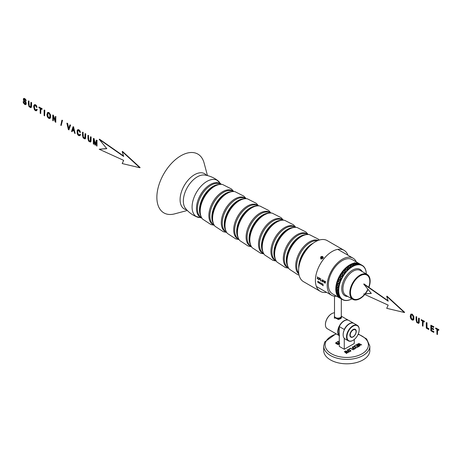 <?xml version="1.0" encoding="UTF-8"?>
<svg xmlns="http://www.w3.org/2000/svg" width="462" height="462" viewBox="0 0 462 462"><rect width="100%" height="100%" fill="white"/><g stroke="black" fill="none" stroke-linecap="round" stroke-linejoin="round"><path stroke-width="0.69" d="M326.559 292.33A23.712 13.693 -60 0 1 324.139 292.481A23.712 13.693 -60 0 1 320.322 291.383L303.511 281.676A23.712 13.693 -60 0 1 301.946 257.282A23.712 13.693 -60 0 1 323.406 239.507A23.712 13.693 -60 0 1 327.229 240.604L344.034 250.306A23.712 13.693 -60 0 1 347.978 255.232M320.322 291.383A23.712 13.693 -60 0 1 318.757 266.99A23.712 13.693 -60 0 1 340.217 249.209A23.712 13.693 -60 0 1 344.034 250.306M321.194 258.963L321.535 258.241L323.452 257.813M323.365 257.692L321.448 258.119L321.102 258.934M320.992 258.887L321.333 257.958L323.25 257.525M323.169 257.403L321.252 257.836L320.917 258.847M321.136 259.136L321.05 257.548L323.077 257.201C322.603 256.191 321.777 256.15 320.593 257.068L320.94 258.859C322.309 259.084 323.019 258.529 323.071 257.184M323.1 257.27L321.136 257.669L320.83 258.784M320.79 257.184L323.059 257.103M323.065 257.132L320.934 257.386L321.021 258.968M320.645 258.593L320.94 258.859M319.254 240.061L318.306 239.125L309.448 234.644A20.374 11.764 120 0 0 294.537 242.486A20.374 11.764 120 0 0 289.466 269.259L297.776 274.694L299.058 275.046M308.194 234.505L305.902 231.964L297.043 227.483A20.374 11.764 120 0 0 282.126 235.325A20.374 11.764 120 0 0 277.056 262.098L285.366 267.527L288.715 268.249M295.79 227.339L293.497 224.803L284.632 220.322A20.374 11.764 120 0 0 269.721 228.159A20.374 11.764 120 0 0 264.651 254.937L272.961 260.366L276.311 261.082M283.379 220.178L281.087 217.637L272.228 213.155A20.374 11.764 120 0 0 257.317 220.998A20.374 11.764 120 0 0 252.246 247.771L260.556 253.205L263.9 253.921M270.975 213.017L268.682 210.476L259.823 205.994A20.374 11.764 120 0 0 244.906 213.837A20.374 11.764 120 0 0 239.836 240.61L248.146 246.038L251.495 246.76M258.57 205.85L256.277 203.315L247.413 198.833A20.374 11.764 120 0 0 232.502 206.67A20.374 11.764 120 0 0 227.431 233.449L235.741 238.877L239.091 239.593M246.159 198.689L243.867 196.148L235.008 191.666A20.374 11.764 120 0 0 220.091 199.509A20.374 11.764 120 0 0 215.026 226.282L223.337 231.716L226.68 232.432M233.755 191.528L231.462 188.987L222.603 184.505A20.374 11.764 120 0 0 207.686 192.348A20.374 11.764 120 0 0 202.616 219.121L210.926 224.549L214.276 225.271M219.444 182.195A20.94 12.093 120 0 0 218.283 181.012A20.94 12.093 120 0 0 199.792 187.607A20.94 12.093 120 0 0 197.43 217.128A20.94 12.093 120 0 0 199.035 217.544M207.467 175.583L204.071 162.919A33.957 19.606 120 0 0 169.369 165.806A33.957 19.606 120 0 0 157.034 200.548A33.957 19.606 120 0 0 174.659 213.866L187.324 210.476M322.609 281.693L322.938 281.67L322.309 281.312L322.418 280.134L322.747 280.122L322.418 280.134M322.932 280.012L322.938 281.67L323.244 281.491L322.88 281.71M323.233 281.543L322.603 281.907L322.049 280.584L322.297 279.92L322.776 279.891L323.256 280.7L323.157 281.751M336.584 296.217A21.419 12.364 -60 0 1 335.083 296.252A21.419 12.364 -60 0 1 331.635 295.264A21.419 12.364 -60 0 1 330.22 273.233A21.419 12.364 -60 0 1 349.607 257.172A21.419 12.364 -60 0 1 353.055 258.166A21.419 12.364 -60 0 1 356.352 261.977M318.509 282.935L317.977 282.553L317.769 281.3L318.301 281.277L318.607 282.727L318.295 282.9L318.607 282.727M320.12 283.587L319.485 283.425L319.277 282.172L319.947 282.386L320.016 283.801M321.627 284.453L320.992 284.292L320.784 283.044L321.454 283.258L321.523 284.673M323.077 284.453L322.563 285.152L323.192 285.516A21.419 12.364 -60 0 0 323.221 285.718L322.372 285.227L322.915 284.355L322.361 283.691L322.944 284.038L322.863 284.575M322.788 283.83L322.476 283.899M317.654 277.98L317.094 278.696L317.729 278.222L318.266 279.371L317.85 278.072L318.399 277.402L317.775 277.841L317.319 276.778L317.654 277.98L318.174 277.679M319.109 277.812A21.419 12.364 120 0 0 318.936 279.758L319.109 279.857A21.419 12.364 -60 0 1 319.161 278.984L319.762 279.331A21.419 12.364 -60 0 1 319.785 279.1L319.184 278.753A21.419 12.364 -60 0 1 319.248 278.147L319.941 278.546A21.419 12.364 -60 0 1 319.97 278.309L319.109 277.812M320.697 278.73A21.419 12.364 120 0 0 320.524 280.677L321.327 281.139A21.419 12.364 -60 0 1 321.338 280.913L320.709 280.55A21.419 12.364 -60 0 1 320.865 278.829L320.697 278.73M322.603 281.907L323.065 281.884M322.776 279.891L322.447 279.833M324.001 280.636L324.168 282.779L324.792 281.352L325.127 283.333L325.646 281.589L325.052 283.015L324.925 281.173L324.266 282.559L324.001 280.636M320.974 283.062L321.442 284.43L320.974 283.062L321.269 282.958M319.467 282.19L319.935 283.564L319.467 282.19L319.762 282.091M317.96 281.323L318.428 282.692L317.96 281.323L318.254 281.219M318.266 282.727L318.618 282.582M322.69 283.755L322.262 284.003M340.067 298.221A19.768 11.411 -60 0 1 339.882 298.117L332.461 293.832A19.768 11.411 -60 0 1 331.156 273.498A19.768 11.411 -60 0 1 349.047 258.68A19.768 11.411 -60 0 1 352.229 259.592L359.65 263.883A19.768 11.411 -60 0 1 359.829 263.987M339.882 298.117A19.768 11.411 -60 0 1 338.577 277.789A19.768 11.411 -60 0 1 356.468 262.965A19.768 11.411 -60 0 1 359.65 263.883L360.562 264.408M336.151 289.183A19.543 11.284 -60 0 1 336.151 289.091A19.543 11.284 -60 0 1 349.965 265.159A19.543 11.284 -60 0 1 350.046 265.113M340.742 298.614L340.246 298.325A19.768 11.411 -60 0 1 336.151 289.276A19.768 11.411 -60 0 1 350.127 265.067A19.768 11.411 -60 0 1 356.826 263.173A19.768 11.411 -60 0 1 360.014 264.091A19.768 11.411 -60 0 1 360.198 264.2M364.564 294.369A13.698 7.906 -60 0 1 355.492 299.48A13.698 7.906 -60 0 1 353.037 298.695A13.698 7.906 -60 0 1 352.489 284.528A13.698 7.906 -60 0 1 364.778 274.492A13.698 7.906 -60 0 1 366.724 274.982A13.698 7.906 -60 0 1 368.711 287.22M364.818 294.485A14.149 8.172 -60 0 1 360.135 298.539A14.149 8.172 -60 0 1 355.336 299.89A14.149 8.172 -60 0 1 351.351 286.515A14.149 8.172 -60 0 1 364.928 274.076A14.149 8.172 -60 0 1 370.137 281.208A14.149 8.172 -60 0 1 368.942 287.381M368.075 289.431A14.149 8.172 -60 0 1 365.436 293.722M367.891 289.206A13.698 7.906 -60 0 1 365.078 293.745M360.054 298.585A14.374 8.299 -60 0 1 359.973 298.631A14.374 8.299 -60 0 1 355.099 300.005A14.374 8.299 -60 0 1 352.783 299.341A14.374 8.299 -60 0 1 351.836 284.557A14.374 8.299 -60 0 1 364.847 273.775A14.374 8.299 -60 0 1 367.163 274.44A14.374 8.299 -60 0 1 370.137 281.023A14.374 8.299 -60 0 1 370.137 281.115M351.94 298.856A19.543 11.284 -60 0 1 345.882 300.41A19.543 11.284 -60 0 1 340.384 281.935A19.543 11.284 -60 0 1 359.136 264.755A19.543 11.284 -60 0 1 366.314 273.954A19.768 11.411 -60 0 0 366.262 272.927L366.239 272.667A19.768 11.411 -60 0 0 365.685 269.958L365.609 269.733A19.768 11.411 -60 0 0 364.524 267.533L364.403 267.359A19.768 11.411 -60 0 0 362.826 265.76L362.664 265.644A19.768 11.411 -60 0 0 362.231 265.373A19.768 11.411 -60 0 0 360.678 264.72L360.481 264.668A19.768 11.411 -60 0 0 359.049 264.455A19.768 11.411 -60 0 0 358.16 264.455L356.069 264.293L355.388 264.98A19.768 11.411 -60 0 1 357.94 264.472M342.18 299.445L342.463 299.607A19.768 11.411 -60 0 0 344.023 300.26L344.219 300.312A19.768 11.411 -60 0 0 345.645 300.525A19.768 11.411 -60 0 0 346.535 300.525L346.76 300.508A19.768 11.411 -60 0 0 349.307 300L349.543 299.919A19.768 11.411 -60 0 0 351.946 298.856M339.004 282.911L340.315 281.231A19.768 11.411 -60 0 1 341.892 277.818L342.053 277.518A19.768 11.411 -60 0 1 344.051 274.295L344.248 274.018A19.768 11.411 -60 0 1 346.569 271.13L346.789 270.888A19.768 11.411 -60 0 1 349.341 268.462L349.578 268.272A19.768 11.411 -60 0 1 352.246 266.412L352.489 266.274A19.768 11.411 -60 0 1 355.151 265.061L355.295 265.084M340.298 281.416L338.975 282.923L339.096 285.002A19.768 11.411 -60 0 1 340.194 281.543M338.103 286.619L339.108 285.204L338.068 286.654L338.461 288.663A19.768 11.411 -60 0 1 339.021 285.308M338.461 288.663L337.757 290.188L338.432 292.053A19.768 11.411 -60 0 1 338.438 288.952M338.432 292.053L338.063 293.37L339.016 295.022A19.768 11.411 -60 0 1 338.461 292.319M339.016 295.022L338.958 296.061L340.176 297.447A19.768 11.411 -60 0 1 339.085 295.247M340.176 297.447L340.419 298.14L341.868 299.22A19.768 11.411 -60 0 1 340.298 297.62M341.868 299.22L342.371 299.526M342.463 299.607A19.768 11.411 -60 0 1 342.03 299.336M340.448 298.036L340.298 297.476M344.75 272.222L346.691 271.084M346.569 271.13L344.762 272.176L344.248 274.018M341.551 299.081L340.436 298.186L341.961 299.237M355.994 264.368L357.969 264.483M342.4 275.548L344.173 274.214M344.051 274.295L342.394 275.525L342.053 277.518M340.454 279.163L342.007 277.708M341.892 277.818L340.436 279.158L340.315 281.231M355.151 265.061L353.153 265.309L355.243 265.107M354.712 263.45L352.35 266.407M352.246 266.412L350.248 266.99L352.35 266.424M338.45 288.831L337.797 290.13M338.45 292.203L338.103 293.295M349.445 268.382L347.488 269.132L349.341 268.462M339.056 295.154L338.958 296.8L340.303 298.048M355.186 264.992L355.873 264.281L353.99 264.281L353.28 265.142M355.873 264.281L353.927 264.362M351.686 264.466L350.999 265.685L348.81 266.1M348.85 266.025L350.941 265.552M348.764 266.176L348.111 267.706L346.096 268.497L345.385 270.322M346.119 268.468L348.036 267.585M345.911 268.549L345.345 270.345L343.422 271.408L342.868 273.452M343.462 271.35L345.258 270.235M341.1 274.659L342.729 273.383L343.214 271.413M339.148 278.263L340.558 276.9L340.858 274.769M338.958 278.482L338.969 280.671L337.508 282.005L338.842 280.619M338.854 296.754L338.906 297.257L337.456 295.166L337.664 294.358L336.602 292.602L337.052 291.412L336.284 289.431L337.052 288.04L336.573 285.909L337.658 284.39L337.508 282.126M340.696 298.429L339.085 297.372L341.037 298.758M340.91 298.689L340.575 298.487L340.91 298.689M359.603 263.894L357.293 263.271L356.629 263.658L354.625 263.421L353.886 264.362L351.877 264.466L351.143 265.511L353.112 265.315L351.085 265.604L350.352 266.811M351.865 264.501L353.846 264.224M342.729 273.383L341.06 274.757L340.454 278.984M340.558 276.9L339.102 278.39L338.998 280.642M337.514 282.247L337.814 284.39M337.658 284.39L336.729 285.886L337.208 288.022M337.052 288.04L336.423 289.42L337.208 291.378M336.602 292.602L337.052 291.412M337.664 294.358L337.624 295.293L338.993 296.696M356.629 263.658L354.735 263.519L354.048 264.218M353.788 264.293L353.072 265.182M358.16 264.455L358.737 264.125L360.481 264.668M356.577 263.698L355.931 264.229M356.127 264.241L356.768 263.721L358.61 264.195L356.693 263.802M358.552 264.079L357.963 264.431M356.82 263.687L357.328 263.438M340.702 298.567L341.464 299.029M338.964 296.864L340.321 298.094M338.952 296.136L340.188 297.522M338.848 296.691L338.998 295.98M337.751 294.49L338.854 296.015M338.865 295.94L337.768 294.398L338.028 293.474L338.998 295.126M338.028 293.474L337.809 294.311M337.116 291.562L337.953 293.33M337.687 294.265L336.729 292.602M337.988 293.226L337.168 291.447L337.693 290.315L338.386 292.18M337.693 290.315L337.104 291.297M337.71 290.026L337.168 288.074L337.976 286.792L338.386 288.808M337.976 286.792L337.127 287.907M337.093 288.207L337.641 290.153M337.676 284.563L337.947 286.619M338.993 285.152L338.854 283.067L337.78 284.419L338.04 286.486M338.854 283.067L337.762 284.245M338.837 280.798L338.848 282.894M338.969 282.75L338.969 280.653L340.292 279.302L340.182 281.387M340.292 279.302L338.975 280.474M340.534 277.067L340.309 279.123M341.897 277.662L342.227 275.652L340.69 276.929M342.227 275.652L340.713 276.761M342.688 273.544L342.261 275.491M344.069 274.151L344.577 272.291L342.862 273.423L342.429 275.358M344.577 272.291L342.902 273.261M345.206 270.38L344.623 272.141M344.808 272.026L345.397 270.276L347.233 269.358L346.598 271.003M347.233 269.358L345.449 270.131M346.789 270.888L347.43 269.265M347.978 267.706L347.291 269.225M349.376 268.353L350.086 266.978L348.175 267.631L347.528 269.046M350.086 266.978L348.152 267.694M349.578 268.272L350.288 266.921M348.238 267.51L348.954 266.147M350.877 265.65L350.15 266.869M352.489 266.274L353.228 265.211M353.008 265.263L352.281 266.32M361.463 264.963L361.896 265.176M362.121 265.309L360.678 264.72M358.651 264.206L360.499 264.709M361.163 264.755L359.777 263.998M359.159 263.883L357.415 263.323M359.118 263.889L358.599 264.056M358.783 264.108L359.297 263.952L360.499 264.651M360.932 264.662L359.205 264.033M361.307 264.859L360.966 264.674L361.307 264.859M359.338 263.946L359.765 263.975M362.907 266.014L362.67 265.656L362.907 266.014M352.396 266.395L353.205 265.246M346.725 271.061L347.505 269.092M349.497 268.422L350.618 266.355M317.608 278.395L317.094 278.696M318.283 277.547L317.775 277.841M410.724 314.27L412.052 314.252L413.657 316.574L413.646 319.565L412.982 320.189L412.046 319.987L411.076 319.051L410.429 317.642L410.21 316.135L411.007 314.085M413.305 320.033L412.982 320.189M410.926 314.154L412.248 314.137L413.86 316.458L413.848 319.45L413.178 320.074M411.22 314.818L410.735 316.447L411.105 318.243L412.046 319.358L412.988 319.323L413.201 316.609L412.052 314.888L411.122 314.888L411.307 318.127L412.243 319.242L413.19 319.207M418.601 318.133L419.109 318.422L419.109 321.627L418.503 323.412L416.724 322.418L416.083 319.883L416.083 316.678L416.591 316.972L416.684 321.292L417.561 322.511L418.358 322.603L418.601 318.133L419.305 318.306L419.178 322.765L418.699 323.296M416.684 321.292L417.758 322.395L418.56 322.488M416.591 316.972L416.886 321.177M416.083 316.678L416.793 316.857M422.973 326.201L422.464 325.912L422.464 321.021L421.2 320.287L421.2 319.635L424.243 321.39L424.243 322.049L422.973 321.309L422.973 326.201L423.175 321.431M424.243 322.049L424.243 321.39M421.2 319.635L424.445 321.275M428.684 329.498L428.886 328.73L428.684 329.498L426.282 328.112L426.282 322.568L426.992 322.747L426.992 327.639L428.886 328.73M426.282 322.568L426.79 322.863L426.992 327.639M426.79 327.754L428.684 328.846M433.702 332.397L433.905 331.629L433.702 332.397L430.838 330.74L430.838 325.196L433.812 326.686L433.616 327.454L431.346 326.143L431.346 327.841L433.668 328.956L433.472 329.724L431.346 328.494L431.346 330.382L433.905 331.629M431.346 330.382L433.702 331.745M431.543 328.609L431.543 330.266M431.346 327.841L433.668 328.956M433.472 329.071L433.472 329.724M431.543 326.259L431.543 327.725M430.838 325.196L433.812 326.686M433.616 326.801L433.616 327.454M437.427 334.546L436.919 334.257L436.919 329.366L435.654 328.632L435.654 327.98L438.698 329.735L438.698 330.394L437.427 329.66L437.427 334.546L437.63 329.776M438.698 330.394L438.698 329.735M435.654 327.98L438.9 329.62M23.1 101.657L23.579 101.877L24.122 103.309L25.56 103.829L25.566 102.905L23.383 100.185L23.412 98.724L24.602 98.666L25.352 99.301L26.045 101.155L24.619 99.324L23.949 99.18L23.735 99.648L25.999 102.76L25.982 104.377L24.74 104.481L23.308 102.778L23.302 101.542L23.781 101.761L24.324 103.188L25.757 103.713M24.145 99.064L24.088 100.11L26.201 102.645L26.184 104.262L25.479 104.695M26.184 104.262L25.676 104.574L26.184 104.262M26.045 101.155L26.057 100.058L25.352 99.301M23.412 98.724L24.093 98.331L23.614 98.608L24.093 98.331L25.549 99.186M30.914 102.402L31.422 102.697L31.422 105.902L30.815 107.681L29.037 106.693L28.396 104.158L28.396 100.953L28.904 101.247L28.996 105.567L29.874 106.786L30.671 106.878L30.914 102.402L31.618 102.581L31.491 107.04L31.012 107.565M28.996 105.567L30.07 106.67L30.873 106.762M28.904 101.247L29.198 105.451M28.396 100.953L29.106 101.132M36.544 109.257L37.052 109.737L36.475 110.782L35.459 110.672L34.448 109.725L33.657 106.722L33.882 105.342L34.535 104.741L35.47 104.943L36.44 105.925L36.983 107.432L36.486 107.311L35.459 105.561L34.714 105.44L34.176 107.017L34.321 108.339L35.418 110.02L36.14 110.083L36.741 109.142L37.249 109.621L36.486 110.776M34.916 105.324L34.5 105.908L34.523 108.224L35.62 109.904L36.342 109.968M36.983 107.432L36.637 105.81L35.666 104.828L34.737 104.626L34.084 105.226M34.309 104.828L34.737 104.626L34.309 104.828M40.702 113.6L40.194 113.311L40.194 108.42L38.924 107.686L38.924 107.034L41.973 108.789L41.973 109.448L40.702 108.709L40.702 113.6L40.899 108.824M41.973 109.448L41.973 108.789M38.924 107.034L42.169 108.674M44.623 115.87L44.826 110.204L44.623 115.87L44.115 115.575L44.115 110.031L44.826 110.204M44.115 110.031L44.623 110.32M47.419 112.618L48.741 112.601L50.352 114.922L50.341 117.914L49.671 118.538L48.741 118.341L47.771 117.4L47.124 115.997L46.905 114.484L47.701 112.433M50 118.382L49.671 118.538M47.615 112.503L48.943 112.485L50.554 114.807L50.543 117.798L49.873 118.422M47.915 113.167L47.43 114.795L47.8 116.591L48.735 117.712L49.682 117.671L49.896 114.963L48.747 113.236L47.817 113.236L48.002 116.476L48.937 117.596L49.879 117.556M53.251 120.848L52.766 120.57L52.766 115.021L53.286 115.321L55.307 120.842L55.307 116.488L55.792 116.77L55.792 122.315L55.273 122.014L53.251 116.493L53.251 120.848L53.453 117.042M55.792 122.315L55.792 116.77M55.307 116.488L55.994 116.655M53.286 115.321L55.307 120.178M52.766 115.021L53.488 115.205M61.18 125.52L62.491 120.311L61.18 125.52L60.799 125.3L61.914 120.207L62.491 120.311M61.914 120.207L62.289 120.426M68.89 129.874L70.594 125.081L68.89 129.874L68.364 129.574L66.88 123.169L67.625 123.371L68.826 129.002M66.88 123.169L67.429 123.487L68.63 129.117L69.872 124.902L70.594 125.081M69.872 124.902L70.391 125.196M72.101 131.734L71.564 131.422L73.036 126.727L73.585 127.044L75.162 133.495L74.578 133.16L74.134 131.225L72.522 130.296L72.101 131.734L72.667 130.376M75.162 133.495L73.585 127.044M73.036 126.727L73.787 126.929M72.673 129.782L73.972 130.538L73.302 127.46L72.673 129.782L73.914 130.272M73.389 127.922L72.875 129.666M80.284 132.432L79.787 132.311L78.759 130.561L78.014 130.44L77.599 131.023L77.622 133.339L78.066 134.378L78.719 135.02L79.441 135.083L80.041 134.142L80.55 134.621L79.978 135.666L78.759 135.672L77.749 134.725L77.16 133.322L77.183 130.342L77.835 129.741L78.771 129.943L80.486 132.317L79.938 130.81L78.967 129.828L78.038 129.626L77.385 130.226M78.217 130.324L77.801 130.908L77.818 133.223L78.921 134.904L79.643 134.968M77.61 129.828L78.038 129.626L77.61 129.828M79.845 134.257L80.55 134.621M80.353 134.737L79.978 135.666M85.037 133.657L85.545 133.945L85.545 137.15L84.939 138.935L83.16 137.942L82.525 135.406L82.525 132.201L83.033 132.496L83.125 136.816L83.997 138.034L84.8 138.126L85.037 133.657L85.747 133.83L85.614 138.288L85.141 138.819M83.125 136.816L84.2 137.919L84.996 138.011M83.033 132.496L83.322 136.7M82.525 132.201L83.235 132.38M90.448 136.781L90.956 137.075L90.956 140.275L90.356 142.059L88.571 141.066L87.936 138.531L87.936 135.331L88.444 135.62L88.537 139.94L89.414 141.158L90.211 141.251L90.448 136.781L91.158 136.96L91.026 141.412L90.552 141.944M88.537 139.94L89.611 141.043L90.413 141.135M88.444 135.62L88.739 139.824M87.936 135.331L88.646 135.505M93.815 144.271L93.324 143.988L93.324 138.438L94.092 138.883L95.184 144.26L96.31 140.159L96.991 140.558L96.991 146.102L96.5 145.819L96.5 141.176L95.386 145.178L94.929 144.912L93.815 139.547L93.815 144.271L94.017 140.512M95.386 145.178L96.5 141.776M96.991 146.102L96.991 140.558M96.31 140.159L97.193 140.442M94.092 138.883L95.386 144.144M93.324 138.438L94.294 138.767M388.04 300.739L364.004 283.934L363.727 284.095L388.172 301.189L386.717 296.315L404.366 312.503L386.717 308.316L388.172 305.122L363.727 293.988L371.338 293.434L363.727 284.095M404.366 312.503L404.648 312.341L387 296.154L386.717 296.315M371.229 293.301L363.727 293.988M123.521 155.977L99.486 139.172L99.209 139.333L123.654 156.433L122.199 151.559L139.847 167.746L122.199 163.554L123.654 160.366L99.209 149.232L106.814 148.677L99.209 139.333M139.847 167.746L140.125 167.585L122.476 151.397L122.199 151.559M106.71 148.545L99.209 149.232M341.245 315.812L341.383 316.256A3.54 2.044 180 0 1 341.435 316.666A3.54 2.044 180 0 1 338.894 318.578A3.54 2.044 180 0 1 334.367 316.666A3.54 2.044 180 0 1 334.419 316.256L334.557 315.812M341.297 298.937L341.297 316.158A3.396 1.964 180 0 1 338.86 318.041A3.396 1.964 180 0 1 334.505 316.158L334.505 296.206M358.627 343.376L361.682 344.848L358.183 344.329L360.135 345.743L357.334 344.126L360.834 344.646L358.627 343.376M355.134 345.397L356.6 344.548L359.401 346.165L357.981 346.985L357.652 346.795L358.812 346.125L357.952 345.628L356.866 346.257L356.537 346.067L357.623 345.443L356.67 344.889L355.134 345.397M354.371 345.836L354.683 345.657L355.382 346.939L357.392 347.326L355.509 347.187L356.023 348.117L355.74 348.279L355.111 347.118L352.887 346.696L354.972 346.858L354.371 345.836M352.09 347.153L355.151 348.619L353.828 349.387L353.494 349.197L354.556 348.579L353.69 348.082L352.772 348.614L352.442 348.417L353.361 347.886L352.09 347.153M349.18 348.833L350.404 348.129L353.205 349.746L350.473 348.469L349.18 348.833M349.208 349.584L350.849 350.704L350.566 351.322L349.041 351.391L347.534 350.514L347.366 350.023L348.354 349.474L350.017 350.017L350.877 350.929M350.849 350.797L350.566 351.322M347.534 350.514L347.672 349.74L349.208 349.676M345.541 350.935L349.128 352.096L346.073 351.08L348.019 352.737L344.866 351.778L346.87 353.401L346.61 353.551L344.346 351.622L347.534 352.627L345.541 350.935M339.379 341.326L339.316 340.633L339.12 340.933M339.674 343.468L338.675 343.023L338.207 341.707L336.919 342.071L338.213 341.326L338.906 342.804L339.657 343.243M336.29 342.59L336.977 342.787L335.886 343.023L336.636 343.757L336.734 343.272L337.399 343.179L338.744 343.965L338.559 344.369L337.404 344.381L335.522 343.018L336.29 342.59L336.977 342.879M335.886 343.139L336.636 343.849L336.734 343.364L338.23 343.561L338.744 344.057L338.559 344.461M338.744 344.057L338.559 344.369M335.522 343.018L336.29 342.683M347.534 350.606L347.366 350.115M347.99 349.832L347.799 350.375L347.99 349.925L347.799 350.375L348.446 350.964L349.757 351.351L350.45 350.71L349.746 350.075L348.758 349.722L347.99 349.832L347.799 350.283L349.757 351.351M349.757 351.259L350.45 350.71M357.6 343.971L360.834 344.646M358.183 344.329L360.302 345.645M358.627 343.468L361.682 344.941M353.361 347.886L352.518 348.469M354.556 348.579L353.574 349.243M352.09 347.245L355.151 348.712M349.18 348.926L350.404 348.221L353.205 349.838M354.972 346.858L353.205 346.512M355.509 347.187L355.983 348.14M354.371 345.928L354.683 345.749L355.382 347.031L357.392 347.418M347.534 352.627L344.594 351.478M344.866 351.778L346.8 353.442M346.073 351.08L347.955 352.772M345.541 351.028L349.128 352.188M357.623 345.443L356.618 346.113M358.812 346.125L357.732 346.841M355.134 345.489L356.6 344.64L359.401 346.257M323.7 346.096L323.7 350.485A23.065 13.317 0 0 0 343.485 363.669A23.065 13.317 0 0 0 368.895 354.238A23.065 13.317 0 0 0 369.831 350.485L369.831 346.096A23.065 13.317 0 0 1 368.895 349.844A23.065 13.317 0 0 1 343.485 359.274A23.065 13.317 0 0 1 323.7 346.096L324.728 341.938L336.013 333.76M338.213 341.326L338.906 342.896L339.657 343.335M336.994 342.117L338.213 341.418M335.522 343.11L335.73 342.792M336.977 343.485L336.873 343.832L337.809 344.369L338.34 343.953L336.977 343.485L337.809 344.277L338.34 343.953M339.12 341.025L339.316 340.725M353.834 323.36A8.945 5.163 120 0 0 353.736 323.296L348.735 320.409A8.945 5.163 120 0 0 339.264 326.576L339.264 346.385L344.265 349.272L354.267 343.497L354.267 339.478M353.736 323.296A8.945 5.163 120 0 0 344.265 329.464L344.265 329.856M339.264 326.576L344.265 329.464M344.265 338.311L344.265 349.272M334.661 317.019L338.288 319.577L340.5 318.722L341.435 317.948L341.418 317.146M339.264 335.608A8.945 5.163 -60 0 1 339.154 326.322A8.945 5.163 -60 0 1 347.095 319.929A8.945 5.163 -60 0 1 348.111 320.137M339.593 335.828L327.263 328.713A8.945 5.163 -60 0 1 325.415 324.619A8.945 5.163 -60 0 1 331.739 313.669A8.945 5.163 -60 0 1 334.505 312.803M325.415 324.503A8.662 5.001 -60 0 1 325.415 324.388A8.662 5.001 -60 0 1 331.537 313.785A8.662 5.001 -60 0 1 331.635 313.727M339.264 335.164A8.662 5.001 -60 0 1 339.264 327.009M354.55 329.562A4.129 2.385 -60 0 1 356.069 331.641A4.129 2.385 -60 0 1 353.147 336.706A4.129 2.385 -60 0 1 351.749 337.098A4.129 2.385 -60 0 1 350.583 333.194A4.129 2.385 -60 0 1 354.55 329.562M359.193 329.701A8.662 5.001 120 0 0 353.066 326.166A8.662 5.001 120 0 0 346.945 336.775A8.662 5.001 120 0 0 353.066 340.309A8.662 5.001 120 0 0 359.193 329.701L359.193 329.47A8.945 5.163 120 0 0 357.34 325.375A8.945 5.163 120 0 0 350.45 327.772A8.945 5.163 120 0 0 346.546 336.775A8.945 5.163 120 0 0 348.4 340.869A8.945 5.163 120 0 0 352.87 340.425A8.945 5.163 120 0 0 352.968 340.367M356.248 331.398A4.499 2.599 120 0 0 353.066 329.562A4.499 2.599 120 0 0 349.89 335.077L349.89 335.077A4.499 2.599 120 0 0 353.066 336.913A4.499 2.599 120 0 0 356.248 331.398M357.34 325.375L353.938 323.412A8.945 5.163 120 0 0 349.468 323.856A8.945 5.163 120 0 0 343.145 334.811A8.945 5.163 120 0 0 344.998 338.9L348.4 340.869M349.364 323.914A8.662 5.001 120 0 0 349.266 323.972A8.662 5.001 120 0 0 343.145 334.58L343.145 334.58M352.35 266.349L345.905 268.538M354.718 263.531L355.203 262.907L354.348 262.734L354.695 263.554M308.385 247.563A19.444 11.227 120 0 0 306.462 249.676A19.444 11.227 120 0 0 300.121 261.885M313.23 243.168A19.242 11.111 120 0 0 305.786 249.353A19.242 11.111 120 0 0 298.735 268.278M317.452 240.725A19.242 11.111 120 0 0 303.788 248.198A19.242 11.111 120 0 0 298.729 273.158M318.243 240.402A19.491 11.25 120 0 0 302.887 247.597A19.491 11.25 120 0 0 298.85 274.001M303.257 235.545A19.444 11.227 120 0 0 294.057 242.515A19.444 11.227 120 0 0 287.15 263.45M306.202 234.65A19.242 11.111 120 0 0 293.382 242.192A19.242 11.111 120 0 0 287.843 266.447M307.715 234.5L307.525 234.39A19.242 11.111 120 0 0 291.383 241.037A19.242 11.111 120 0 0 288.282 267.723L288.473 267.833M307.923 234.5A19.491 11.25 120 0 0 290.483 240.436A19.491 11.25 120 0 0 288.577 268.018M290.852 228.384A19.444 11.227 120 0 0 281.653 235.349A19.444 11.227 120 0 0 274.74 256.289M293.797 227.483A19.242 11.111 120 0 0 280.977 235.025A19.242 11.111 120 0 0 275.439 259.286M295.31 227.339L295.12 227.229A19.242 11.111 120 0 0 278.973 233.87A19.242 11.111 120 0 0 275.878 260.562L276.062 260.666M295.518 227.339A19.491 11.25 120 0 0 278.078 233.275A19.491 11.25 120 0 0 276.166 260.851M278.447 221.223A19.444 11.227 120 0 0 269.242 228.188A19.444 11.227 120 0 0 262.335 249.122M281.387 220.322A19.242 11.111 120 0 0 268.566 227.864A19.242 11.111 120 0 0 263.028 252.119M282.9 220.172L282.715 220.068A19.242 11.111 120 0 0 266.568 226.709A19.242 11.111 120 0 0 263.467 253.395L263.658 253.505M283.114 220.172A19.491 11.25 120 0 0 265.667 226.109A19.491 11.25 120 0 0 263.762 253.69M266.037 214.056A19.444 11.227 120 0 0 256.837 221.027A19.444 11.227 120 0 0 249.93 241.961M268.982 213.161A19.242 11.111 120 0 0 256.162 220.703A19.242 11.111 120 0 0 250.623 244.958M270.495 213.011L270.305 212.901A19.242 11.111 120 0 0 254.164 219.548A19.242 11.111 120 0 0 251.062 246.234L251.253 246.344M270.703 213.011A19.491 11.25 120 0 0 253.263 218.948A19.491 11.25 120 0 0 251.357 246.529M253.632 206.895A19.444 11.227 120 0 0 244.433 213.86A19.444 11.227 120 0 0 237.52 234.8M256.577 205.994A19.242 11.111 120 0 0 243.757 213.536A19.242 11.111 120 0 0 238.219 237.797M258.091 205.85L257.9 205.74A19.242 11.111 120 0 0 241.753 212.381A19.242 11.111 120 0 0 238.658 239.073L238.842 239.177M258.298 205.85A19.491 11.25 120 0 0 240.858 211.787A19.491 11.25 120 0 0 238.946 239.362M241.228 199.734A19.444 11.227 120 0 0 232.022 206.699A19.444 11.227 120 0 0 225.115 227.633M244.167 198.833A19.242 11.111 120 0 0 231.347 206.375A19.242 11.111 120 0 0 225.808 230.63M245.68 198.683L245.495 198.579A19.242 11.111 120 0 0 229.348 205.22A19.242 11.111 120 0 0 226.247 231.907L226.438 232.016M245.894 198.683A19.491 11.25 120 0 0 228.447 204.62A19.491 11.25 120 0 0 226.542 232.201M228.817 192.567A19.444 11.227 120 0 0 219.617 199.538A19.444 11.227 120 0 0 212.711 220.472M231.762 191.672A19.242 11.111 120 0 0 218.942 199.214A19.242 11.111 120 0 0 213.404 223.469M233.275 191.522L233.085 191.412A19.242 11.111 120 0 0 216.944 198.059A19.242 11.111 120 0 0 213.842 224.746L214.033 224.855M233.483 191.522A19.491 11.25 120 0 0 216.043 197.459A19.491 11.25 120 0 0 214.137 225.04M216.412 185.406A19.444 11.227 120 0 0 207.213 192.371A19.444 11.227 120 0 0 200.3 213.311M219.358 184.505A19.242 11.111 120 0 0 206.537 192.048A19.242 11.111 120 0 0 200.999 216.308M220.871 184.361L220.68 184.251A19.242 11.111 120 0 0 204.533 190.893A19.242 11.111 120 0 0 201.438 217.585L201.623 217.689M221.079 184.361A19.491 11.25 120 0 0 203.638 190.298A19.491 11.25 120 0 0 201.727 217.873M218.283 181.012C214.304 177.789 209.777 175.803 204.706 175.04A19.739 11.394 120 0 0 190.61 182.692A19.739 11.394 120 0 0 185.47 208.356C188.663 212.364 192.654 215.292 197.43 217.128M206.606 175.381A20.357 11.752 120 0 0 187.584 180.746A20.357 11.752 120 0 0 186.717 209.829M319.612 281.976L319.277 282.172M323.077 284.517L322.615 284.783M323.077 284.557L322.441 284.927M323.036 284.707L322.372 285.094M352.783 299.341L345.923 295.38A14.374 8.299 -60 0 1 344.97 280.59A14.374 8.299 -60 0 1 357.981 269.814A14.374 8.299 -60 0 1 360.296 270.478L367.163 274.44M347.828 296.483A15.223 8.79 -60 0 1 347.349 296.471A15.223 8.79 -60 0 1 343.058 282.08A15.223 8.79 -60 0 1 357.669 268.693A15.223 8.79 -60 0 1 362.202 271.581M318.382 277.396L317.896 277.674M336.382 333.974A21.65 12.497 0 0 0 325.993 341.424A21.65 12.497 0 0 0 340.673 356.935A21.65 12.497 0 0 0 367.538 348.458A21.65 12.497 0 0 0 358.125 334.303M341.141 318.116L341.435 317.948M216.967 180.163L221.35 184.367M196.044 216.412L201.871 218.104M331.635 295.264L316.383 286.463M342.076 299.382L341.528 299.064M340.846 298.671L341.401 298.995M360.51 264.374L360.014 264.091M361.844 265.148L361.296 264.83M353.055 258.166L337.803 249.359M334.367 316.666L334.43 318.358M341.435 316.666L341.389 317.972M358.252 334.003L366.632 338.964L369.831 346.096M348.29 320.201L341.366 316.199"/></g></svg>

